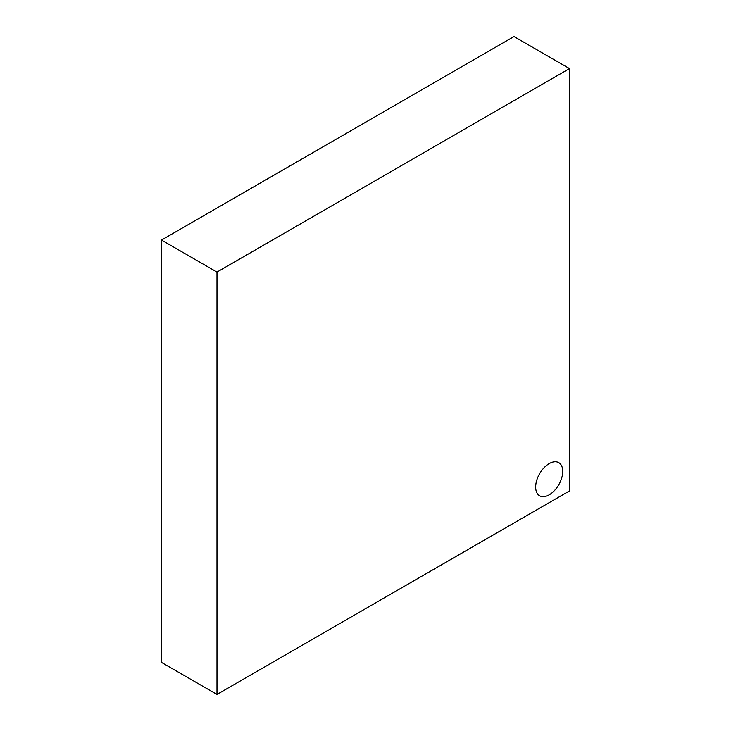<?xml version="1.0" encoding="UTF-8"?>
<svg xmlns="http://www.w3.org/2000/svg" width="731" height="731" viewBox="0 0 731 731"><rect width="100%" height="100%" fill="white"/><g stroke="black" fill="none" stroke-linecap="round" stroke-linejoin="round"><path stroke-width="1.1" d="M549.191 494.841A19.134 11.047 120 0 0 561.7 477.973A19.134 11.047 120 0 0 558.767 462.641A19.134 11.047 120 0 0 549.191 463.591A19.134 11.047 120 0 0 536.691 480.45A19.134 11.047 120 0 0 539.624 495.792A19.134 11.047 120 0 0 549.191 494.841A19.134 11.047 120 0 0 561.7 477.973A19.134 11.047 120 0 0 558.767 462.641A19.134 11.047 120 0 0 549.191 463.591A19.134 11.047 120 0 0 536.691 480.45A19.134 11.047 120 0 0 539.624 495.792A19.134 11.047 120 0 0 549.191 494.841M216.988 694.45L161.505 662.423L161.505 240.07L514.012 36.55L569.495 68.577L216.988 272.096L216.988 694.45L569.495 490.93L569.495 68.577M161.505 240.07L216.988 272.096"/></g></svg>
